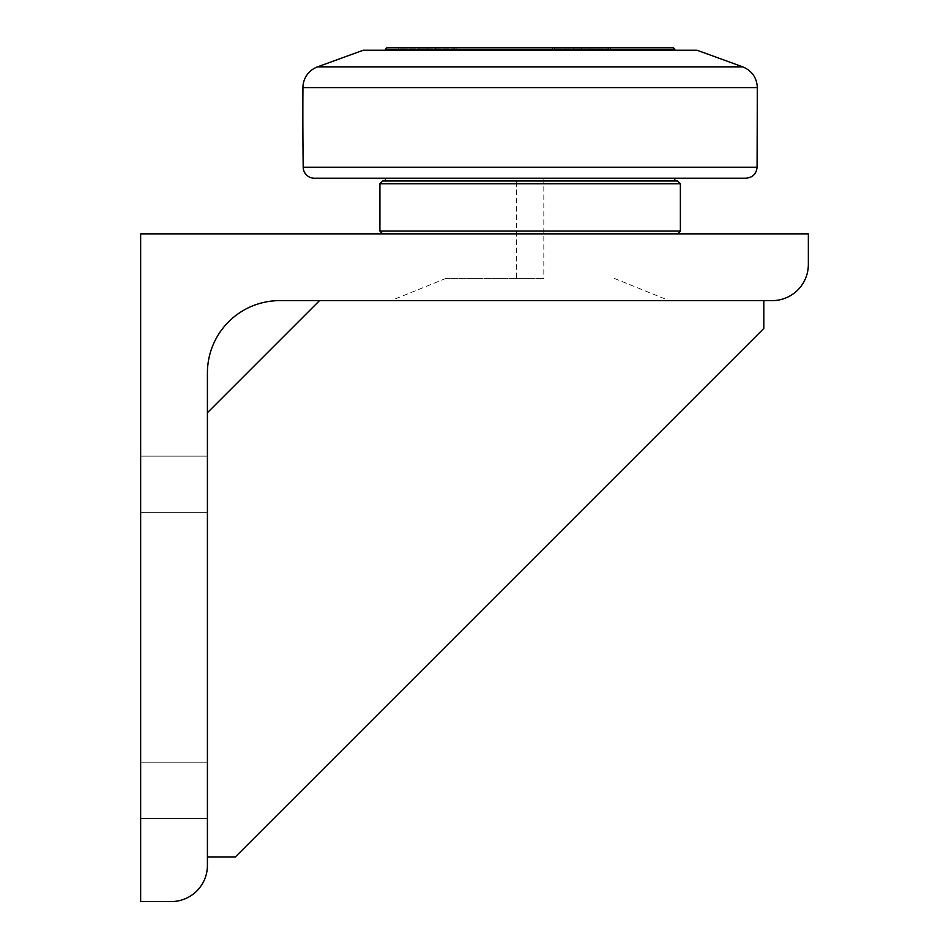 <?xml version="1.0" encoding="UTF-8"?>
<svg xmlns="http://www.w3.org/2000/svg" width="949" height="949" viewBox="0 0 949 949"><rect width="100%" height="100%" fill="white"/><g stroke="black" fill="none" stroke-linecap="round" stroke-linejoin="round"><path stroke-width="0.71" stroke-dasharray="4.75 3.56" d="M573.267 48.008L573.267 50.238L589.958 50.238L573.267 50.238L573.267 48.008L581.607 48.008L581.607 50.238L589.958 50.238L581.607 50.238L581.607 48.008L589.958 48.008L589.958 50.238L589.958 48.008L573.267 48.008L573.267 50.238L573.267 48.008L581.607 48.008L581.607 50.238L581.607 48.008L589.958 48.008L589.958 50.238L589.958 48.008L573.267 48.008M608.736 50.238L554.489 50.238L608.736 50.238L608.736 48.008L554.489 48.008L608.736 48.008L554.489 48.008L608.736 48.008L608.736 50.238L554.489 50.238L608.736 50.238M552.674 50.238L610.539 50.238L552.674 50.238L610.539 50.238L552.674 50.238L552.674 47.45L610.539 47.45L552.674 47.45L610.539 47.45L552.674 47.45L552.674 50.238M418.853 48.008L418.853 50.238L427.204 50.238L418.853 50.238L418.853 48.008L427.204 48.008L427.204 50.238L435.555 50.238L427.204 50.238L427.204 48.008L435.555 48.008L435.555 50.238L435.555 48.008L418.853 48.008M454.334 50.238L400.075 50.238L454.334 50.238L454.334 48.008L400.075 48.008L454.334 48.008M398.272 50.238L456.137 50.238L398.272 50.238L398.272 47.45L456.137 47.45L398.272 47.45M674.81 49.123L385.472 49.123M697.064 50.238L363.218 50.238M387.145 47.45L673.138 47.45M674.81 178.21L314.333 178.21M530.147 180.986L385.472 180.986L530.147 180.986M516.458 178.21L543.824 178.21L516.458 178.21L516.458 278.365L543.824 278.365L516.458 278.365M530.147 278.365L446.054 278.365L530.147 278.365M530.147 300.619L391.035 300.619L530.147 300.619M140.654 901.55L140.654 233.845L808.346 233.845L808.346 264.451A36.169 36.169 0 0 1 772.178 300.619L279.753 300.619A72.338 72.338 0 0 0 207.416 372.957L207.416 865.381A36.169 36.169 0 0 1 171.247 901.55L140.654 901.55M140.654 484.239L140.654 512.353L140.654 484.239M140.654 790.268L140.654 762.154L140.654 790.268M207.416 857.042L235.245 857.042L207.416 857.042L207.416 412.72L207.416 857.042L207.416 412.72L207.416 857.042L235.245 857.042L763.838 328.437L763.838 300.619L319.516 300.619L763.838 300.619L319.516 300.619L763.838 300.619L763.838 328.437L763.838 300.619M207.416 484.239L207.416 512.353L207.416 484.239M207.416 790.268L207.416 762.154L207.416 790.268M530.147 233.845L382.696 233.845L530.147 233.845M319.516 300.619L207.416 412.72M235.245 857.042L763.838 328.437L235.245 857.042M379.908 231.07L680.374 231.07M680.374 183.774L379.908 183.774M382.696 180.986L677.598 180.986M317.583 66.845L742.699 66.845M757.349 87.605L302.933 87.605M303.205 167.226L757.077 167.226M554.489 48.008L554.489 50.238L554.489 48.008M400.075 48.008L400.075 50.238M610.539 50.238L610.539 47.45L610.539 50.238M456.137 50.238L456.137 47.45M446.054 278.365L391.035 300.619M614.24 278.365L669.247 300.619M207.416 456.125L140.654 456.125L207.416 456.125M207.416 512.353L140.654 512.353L207.416 512.353M207.416 762.154L140.654 762.154L207.416 762.154M207.416 818.382L140.654 818.382L207.416 818.382M543.824 178.21L543.824 278.365"/><path stroke-width="1.42" d="M385.472 50.238L385.472 49.123L674.81 49.123L674.81 50.238M674.81 49.123L673.138 47.45L387.145 47.45L385.472 49.123M317.583 66.845L363.218 50.238L697.064 50.238L742.699 66.845L317.583 66.845A22.254 22.254 0 0 0 302.933 87.605A3894.921 3894.921 0 0 0 303.205 167.226A11.127 11.127 0 0 0 314.333 178.21L745.95 178.21L674.81 178.21L674.81 180.986M808.346 264.451A36.169 36.169 0 0 1 772.178 300.619L279.753 300.619A72.338 72.338 0 0 0 207.416 372.957L207.416 865.381A36.169 36.169 0 0 1 171.247 901.55L140.654 901.55L140.654 233.845L808.346 233.845L808.346 264.451M319.516 300.619L207.416 412.72M207.416 857.042L235.245 857.042L763.838 328.437L763.838 300.619M530.147 231.07L379.908 231.07L379.908 183.774L680.374 183.774L680.374 231.07L530.147 231.07M680.374 183.774L677.598 180.986L382.696 180.986L379.908 183.774M302.933 87.605L757.349 87.605C756.78 77.64 751.905 70.712 742.699 66.845M757.349 87.605L757.077 167.226L303.205 167.226M385.472 180.986L385.472 178.21M757.077 167.226C756.353 173.916 752.64 177.57 745.95 178.21M677.598 233.845L680.374 231.07M382.696 233.845L379.908 231.07"/></g></svg>
